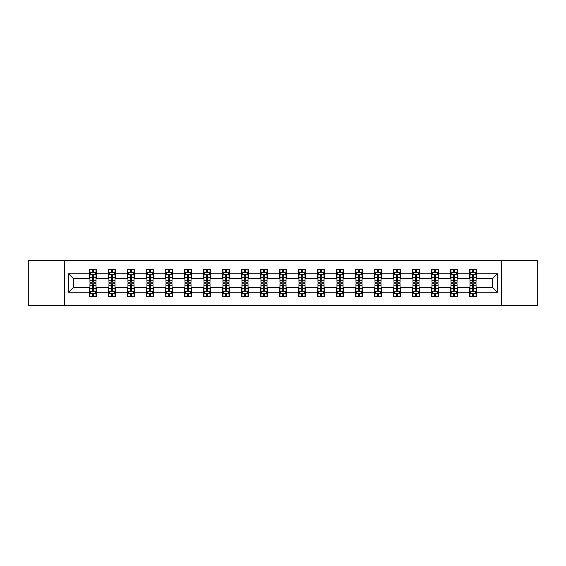 <?xml version="1.0" encoding="UTF-8"?>
<svg xmlns="http://www.w3.org/2000/svg" width="566" height="566" viewBox="0 0 566 566"><rect width="100%" height="100%" fill="white"/><g stroke="black" fill="none" stroke-linecap="round" stroke-linejoin="round"><path stroke-width="0.85" d="M501.398 305.534L537.7 305.534L537.7 260.466L501.398 260.466L501.398 305.534L64.602 305.534L64.602 260.466L28.3 260.466L28.3 305.534L64.602 305.534M501.398 260.466L64.602 260.466M476.671 273.746L476.671 269.296L469.363 269.296L469.363 273.746L457.675 273.746L457.675 269.296L450.366 269.296L450.366 273.746L438.671 273.746L438.671 269.296L431.363 269.296L431.363 273.746L419.668 273.746L419.668 269.296L412.359 269.296L412.359 273.746L400.664 273.746L400.664 269.296L393.356 269.296L393.356 273.746L381.661 273.746L381.661 269.296L374.352 269.296L374.352 273.746L362.665 273.746L362.665 269.296L355.356 269.296L355.356 273.746L343.661 273.746L343.661 269.296L336.353 269.296L336.353 273.746L324.658 273.746L324.658 269.296L317.349 269.296L317.349 273.746L305.654 273.746L305.654 269.296L298.346 269.296L298.346 273.746L286.651 273.746L286.651 269.296L279.349 269.296L279.349 273.746L267.654 273.746L267.654 269.296L260.346 269.296L260.346 273.746L248.651 273.746L248.651 269.296L241.342 269.296L241.342 273.746L229.647 273.746L229.647 269.296L222.339 269.296L222.339 273.746L210.644 273.746L210.644 269.296L203.335 269.296L203.335 273.746L191.648 273.746L191.648 269.296L184.339 269.296L184.339 273.746L172.644 273.746L172.644 269.296L165.336 269.296L165.336 273.746L153.641 273.746L153.641 269.296L146.332 269.296L146.332 273.746L134.637 273.746L134.637 269.296L127.329 269.296L127.329 273.746L115.634 273.746L115.634 269.296L108.325 269.296L108.325 273.746L96.637 273.746L96.637 269.296L89.329 269.296L89.329 273.746L68.62 273.746L68.62 292.254L73.488 287.387L89.329 287.387L89.329 296.704L96.637 296.704L96.637 287.387L108.325 287.387L108.325 296.704L115.634 296.704L115.634 287.387L127.329 287.387L127.329 296.704L134.637 296.704L134.637 287.387L146.332 287.387L146.332 296.704L153.641 296.704L153.641 287.387L165.336 287.387L165.336 296.704L172.644 296.704L172.644 287.387L184.339 287.387L184.339 296.704L191.648 296.704L191.648 287.387L203.335 287.387L203.335 296.704L210.644 296.704L210.644 287.387L222.339 287.387L222.339 296.704L229.647 296.704L229.647 287.387L241.342 287.387L241.342 296.704L248.651 296.704L248.651 287.387L260.346 287.387L260.346 296.704L267.654 296.704L267.654 287.387L279.349 287.387L279.349 296.704L286.651 296.704L286.651 287.387L298.346 287.387L298.346 296.704L305.654 296.704L305.654 287.387L317.349 287.387L317.349 296.704L324.658 296.704L324.658 287.387L336.353 287.387L336.353 296.704L343.661 296.704L343.661 287.387L355.356 287.387L355.356 296.704L362.665 296.704L362.665 287.387L374.352 287.387L374.352 296.704L381.661 296.704L381.661 287.387L393.356 287.387L393.356 296.704L400.664 296.704L400.664 287.387L412.359 287.387L412.359 296.704L419.668 296.704L419.668 287.387L431.363 287.387L431.363 296.704L438.671 296.704L438.671 287.387L450.366 287.387L450.366 296.704L457.675 296.704L457.675 287.387L469.363 287.387L469.363 296.704L476.671 296.704L476.671 287.387L492.512 287.387L492.512 278.613L476.671 278.613L476.671 273.746L497.38 273.746L497.38 292.254L476.671 292.254M469.363 292.254L457.675 292.254M450.366 292.254L438.671 292.254M431.363 292.254L419.668 292.254M412.359 292.254L400.664 292.254M393.356 292.254L381.661 292.254M374.352 292.254L362.665 292.254M355.356 292.254L343.661 292.254M336.353 292.254L324.658 292.254M317.349 292.254L305.654 292.254M298.346 292.254L286.651 292.254M279.349 292.254L267.654 292.254M260.346 292.254L248.651 292.254M241.342 292.254L229.647 292.254M222.339 292.254L210.644 292.254M203.335 292.254L191.648 292.254M184.339 292.254L172.644 292.254M165.336 292.254L153.641 292.254M146.332 292.254L134.637 292.254M127.329 292.254L115.634 292.254M108.325 292.254L96.637 292.254M89.329 292.254L68.62 292.254M469.363 273.746L469.363 278.613L457.675 278.613L457.675 273.746M450.366 273.746L450.366 278.613L438.671 278.613L438.671 273.746M431.363 273.746L431.363 278.613L419.668 278.613L419.668 273.746M412.359 273.746L412.359 278.613L400.664 278.613L400.664 273.746M393.356 273.746L393.356 278.613L381.661 278.613L381.661 273.746M374.352 273.746L374.352 278.613L362.665 278.613L362.665 273.746M355.356 273.746L355.356 278.613L343.661 278.613L343.661 273.746M336.353 273.746L336.353 278.613L324.658 278.613L324.658 273.746M317.349 273.746L317.349 278.613L305.654 278.613L305.654 273.746M298.346 273.746L298.346 278.613L286.651 278.613L286.651 273.746M279.349 273.746L279.349 278.613L267.654 278.613L267.654 273.746M260.346 273.746L260.346 278.613L248.651 278.613L248.651 273.746M241.342 273.746L241.342 278.613L229.647 278.613L229.647 273.746M222.339 273.746L222.339 278.613L210.644 278.613L210.644 273.746M203.335 273.746L203.335 278.613L191.648 278.613L191.648 273.746M184.339 273.746L184.339 278.613L172.644 278.613L172.644 273.746M165.336 273.746L165.336 278.613L153.641 278.613L153.641 273.746M146.332 273.746L146.332 278.613L134.637 278.613L134.637 273.746M127.329 273.746L127.329 278.613L115.634 278.613L115.634 273.746M108.325 273.746L108.325 278.613L96.637 278.613L96.637 273.746M89.329 273.746L89.329 278.613L73.488 278.613L68.62 273.746M73.488 278.613L73.488 287.387M497.38 292.254L492.512 287.387M492.512 278.613L497.38 273.746M89.329 272.345L89.937 272.345M92.251 272.345L93.708 272.345M96.022 272.345L96.637 272.345M89.329 278.493L89.937 278.493M92.251 278.493L93.708 278.493M96.022 278.493L96.637 278.493M89.329 287.507L89.937 287.507M92.251 287.507L93.708 287.507M96.022 287.507L96.637 287.507M89.329 293.655L89.937 293.655M92.251 293.655L93.708 293.655M96.022 293.655L96.637 293.655M108.325 287.507L108.934 287.507M111.254 287.507L112.712 287.507M115.025 287.507L115.634 287.507M108.325 293.655L108.934 293.655M111.254 293.655L112.712 293.655M115.025 293.655L115.634 293.655M108.325 272.345L108.934 272.345M111.254 272.345L112.712 272.345M115.025 272.345L115.634 272.345M108.325 278.493L108.934 278.493M111.254 278.493L112.712 278.493M115.025 278.493L115.634 278.493M127.329 287.507L127.937 287.507M130.251 287.507L131.715 287.507M134.029 287.507L134.637 287.507M127.329 293.655L127.937 293.655M130.251 293.655L131.715 293.655M134.029 293.655L134.637 293.655M127.329 272.345L127.937 272.345M130.251 272.345L131.715 272.345M134.029 272.345L134.637 272.345M127.329 278.493L127.937 278.493M130.251 278.493L131.715 278.493M134.029 278.493L134.637 278.493M146.332 287.507L146.941 287.507M149.254 287.507L150.719 287.507M153.032 287.507L153.641 287.507M146.332 293.655L146.941 293.655M149.254 293.655L150.719 293.655M153.032 293.655L153.641 293.655M146.332 272.345L146.941 272.345M149.254 272.345L150.719 272.345M153.032 272.345L153.641 272.345M146.332 278.493L146.941 278.493M149.254 278.493L150.719 278.493M153.032 278.493L153.641 278.493M165.336 287.507L165.944 287.507M168.258 287.507L169.722 287.507M172.036 287.507L172.644 287.507M165.336 293.655L165.944 293.655M168.258 293.655L169.722 293.655M172.036 293.655L172.644 293.655M165.336 272.345L165.944 272.345M168.258 272.345L169.722 272.345M172.036 272.345L172.644 272.345M165.336 278.493L165.944 278.493M168.258 278.493L169.722 278.493M172.036 278.493L172.644 278.493M184.339 287.507L184.948 287.507M187.261 287.507L188.719 287.507M191.032 287.507L191.648 287.507M184.339 293.655L184.948 293.655M187.261 293.655L188.719 293.655M191.032 293.655L191.648 293.655M184.339 272.345L184.948 272.345M187.261 272.345L188.719 272.345M191.032 272.345L191.648 272.345M184.339 278.493L184.948 278.493M187.261 278.493L188.719 278.493M191.032 278.493L191.648 278.493M203.335 287.507L203.944 287.507M206.265 287.507L207.722 287.507M210.036 287.507L210.644 287.507M203.335 293.655L203.944 293.655M206.265 293.655L207.722 293.655M210.036 293.655L210.644 293.655M203.335 272.345L203.944 272.345M206.265 272.345L207.722 272.345M210.036 272.345L210.644 272.345M203.335 278.493L203.944 278.493M206.265 278.493L207.722 278.493M210.036 278.493L210.644 278.493M222.339 287.507L222.947 287.507M225.261 287.507L226.725 287.507M229.039 287.507L229.647 287.507M222.339 293.655L222.947 293.655M225.261 293.655L226.725 293.655M229.039 293.655L229.647 293.655M222.339 272.345L222.947 272.345M225.261 272.345L226.725 272.345M229.039 272.345L229.647 272.345M222.339 278.493L222.947 278.493M225.261 278.493L226.725 278.493M229.039 278.493L229.647 278.493M241.342 287.507L241.951 287.507M244.264 287.507L245.729 287.507M248.042 287.507L248.651 287.507M241.342 293.655L241.951 293.655M244.264 293.655L245.729 293.655M248.042 293.655L248.651 293.655M241.342 272.345L241.951 272.345M244.264 272.345L245.729 272.345M248.042 272.345L248.651 272.345M241.342 278.493L241.951 278.493M244.264 278.493L245.729 278.493M248.042 278.493L248.651 278.493M260.346 287.507L260.954 287.507M263.268 287.507L264.732 287.507M267.046 287.507L267.654 287.507M260.346 293.655L260.954 293.655M263.268 293.655L264.732 293.655M267.046 293.655L267.654 293.655M260.346 272.345L260.954 272.345M263.268 272.345L264.732 272.345M267.046 272.345L267.654 272.345M260.346 278.493L260.954 278.493M263.268 278.493L264.732 278.493M267.046 278.493L267.654 278.493M279.349 287.507L279.958 287.507M282.271 287.507L283.729 287.507M286.042 287.507L286.651 287.507M279.349 293.655L279.958 293.655M282.271 293.655L283.729 293.655M286.042 293.655L286.651 293.655M279.349 272.345L279.958 272.345M282.271 272.345L283.729 272.345M286.042 272.345L286.651 272.345M279.349 278.493L279.958 278.493M282.271 278.493L283.729 278.493M286.042 278.493L286.651 278.493M298.346 287.507L298.954 287.507M301.268 287.507L302.732 287.507M305.046 287.507L305.654 287.507M298.346 293.655L298.954 293.655M301.268 293.655L302.732 293.655M305.046 293.655L305.654 293.655M298.346 272.345L298.954 272.345M301.268 272.345L302.732 272.345M305.046 272.345L305.654 272.345M298.346 278.493L298.954 278.493M301.268 278.493L302.732 278.493M305.046 278.493L305.654 278.493M317.349 287.507L317.958 287.507M320.271 287.507L321.736 287.507M324.049 287.507L324.658 287.507M317.349 293.655L317.958 293.655M320.271 293.655L321.736 293.655M324.049 293.655L324.658 293.655M317.349 272.345L317.958 272.345M320.271 272.345L321.736 272.345M324.049 272.345L324.658 272.345M317.349 278.493L317.958 278.493M320.271 278.493L321.736 278.493M324.049 278.493L324.658 278.493M336.353 287.507L336.961 287.507M339.275 287.507L340.739 287.507M343.053 287.507L343.661 287.507M336.353 293.655L336.961 293.655M339.275 293.655L340.739 293.655M343.053 293.655L343.661 293.655M336.353 272.345L336.961 272.345M339.275 272.345L340.739 272.345M343.053 272.345L343.661 272.345M336.353 278.493L336.961 278.493M339.275 278.493L340.739 278.493M343.053 278.493L343.661 278.493M355.356 287.507L355.964 287.507M358.278 287.507L359.735 287.507M362.056 287.507L362.665 287.507M355.356 293.655L355.964 293.655M358.278 293.655L359.735 293.655M362.056 293.655L362.665 293.655M355.356 272.345L355.964 272.345M358.278 272.345L359.735 272.345M362.056 272.345L362.665 272.345M355.356 278.493L355.964 278.493M358.278 278.493L359.735 278.493M362.056 278.493L362.665 278.493M374.352 287.507L374.968 287.507M377.281 287.507L378.739 287.507M381.052 287.507L381.661 287.507M374.352 293.655L374.968 293.655M377.281 293.655L378.739 293.655M381.052 293.655L381.661 293.655M374.352 272.345L374.968 272.345M377.281 272.345L378.739 272.345M381.052 272.345L381.661 272.345M374.352 278.493L374.968 278.493M377.281 278.493L378.739 278.493M381.052 278.493L381.661 278.493M393.356 287.507L393.964 287.507M396.278 287.507L397.742 287.507M400.056 287.507L400.664 287.507M393.356 293.655L393.964 293.655M396.278 293.655L397.742 293.655M400.056 293.655L400.664 293.655M393.356 272.345L393.964 272.345M396.278 272.345L397.742 272.345M400.056 272.345L400.664 272.345M393.356 278.493L393.964 278.493M396.278 278.493L397.742 278.493M400.056 278.493L400.664 278.493M412.359 287.507L412.968 287.507M415.281 287.507L416.746 287.507M419.059 287.507L419.668 287.507M412.359 293.655L412.968 293.655M415.281 293.655L416.746 293.655M419.059 293.655L419.668 293.655M412.359 272.345L412.968 272.345M415.281 272.345L416.746 272.345M419.059 272.345L419.668 272.345M412.359 278.493L412.968 278.493M415.281 278.493L416.746 278.493M419.059 278.493L419.668 278.493M431.363 287.507L431.971 287.507M434.285 287.507L435.749 287.507M438.063 287.507L438.671 287.507M431.363 293.655L431.971 293.655M434.285 293.655L435.749 293.655M438.063 293.655L438.671 293.655M431.363 272.345L431.971 272.345M434.285 272.345L435.749 272.345M438.063 272.345L438.671 272.345M431.363 278.493L431.971 278.493M434.285 278.493L435.749 278.493M438.063 278.493L438.671 278.493M450.366 287.507L450.975 287.507M453.288 287.507L454.746 287.507M457.066 287.507L457.675 287.507M450.366 293.655L450.975 293.655M453.288 293.655L454.746 293.655M457.066 293.655L457.675 293.655M450.366 272.345L450.975 272.345M453.288 272.345L454.746 272.345M457.066 272.345L457.675 272.345M450.366 278.493L450.975 278.493M453.288 278.493L454.746 278.493M457.066 278.493L457.675 278.493M469.363 287.507L469.978 287.507M472.292 287.507L473.749 287.507M476.063 287.507L476.671 287.507M469.363 293.655L469.978 293.655M472.292 293.655L473.749 293.655M476.063 293.655L476.671 293.655M469.363 272.345L469.978 272.345M472.292 272.345L473.749 272.345M476.063 272.345L476.671 272.345M469.363 278.493L469.978 278.493M472.292 278.493L473.749 278.493M476.063 278.493L476.671 278.493M93.708 270.881L92.251 270.881M96.022 280.743L93.708 280.743L93.708 282.271L96.022 282.271L96.022 274.835L94.805 272.402L91.154 272.402L89.937 274.835L89.937 282.271L92.251 282.271L92.251 280.743L89.937 280.743M89.937 274.835L89.937 269.296M96.022 274.835L96.022 269.296M92.251 272.402L92.251 269.296M93.708 269.296L93.708 272.402M93.708 280.743L93.708 275.755C93.227 274.814 92.739 274.814 92.251 275.755L92.251 280.743M92.251 295.119L93.708 295.119M89.937 285.257L92.251 285.257L92.251 283.729L89.937 283.729L89.937 291.165L91.154 293.598L94.805 293.598L96.022 291.165L96.022 283.729L93.708 283.729L93.708 285.257L96.022 285.257M96.022 291.165L96.022 296.704M89.937 291.165L89.937 296.704M93.708 293.598L93.708 296.704M92.251 296.704L92.251 293.598M92.251 285.257L92.251 290.245C92.739 291.186 93.22 291.186 93.708 290.245L93.708 285.257M112.712 270.881L111.254 270.881M115.025 280.743L112.712 280.743L112.712 282.271L115.025 282.271L115.025 274.835L113.808 272.402L110.158 272.402L108.934 274.835L108.934 282.271L111.254 282.271L111.254 280.743L108.934 280.743M108.934 274.835L108.934 269.296M115.025 274.835L115.025 269.296M111.254 272.402L111.254 269.296M112.712 269.296L112.712 272.402M112.712 280.743L112.712 275.755C112.224 274.814 111.735 274.814 111.254 275.755L111.254 280.743M131.715 270.881L130.251 270.881M134.029 280.743L131.715 280.743L131.715 282.271L134.029 282.271L134.029 274.835L132.812 272.402L129.154 272.402L127.937 274.835L127.937 282.271L130.251 282.271L130.251 280.743L127.937 280.743M127.937 274.835L127.937 269.296M134.029 274.835L134.029 269.296M130.251 272.402L130.251 269.296M131.715 269.296L131.715 272.402M131.715 280.743L131.715 275.755C131.227 274.814 130.739 274.814 130.251 275.755L130.251 280.743M111.254 295.119L112.712 295.119M108.934 285.257L111.254 285.257L111.254 283.729L108.934 283.729L108.934 291.165L110.158 293.598L113.808 293.598L115.025 291.165L115.025 283.729L112.712 283.729L112.712 285.257L115.025 285.257M115.025 291.165L115.025 296.704M108.934 291.165L108.934 296.704M112.712 293.598L112.712 296.704M111.254 296.704L111.254 293.598M111.254 285.257L111.254 290.245C111.735 291.186 112.224 291.186 112.712 290.245L112.712 285.257M130.251 295.119L131.715 295.119M127.937 285.257L130.251 285.257L130.251 283.729L127.937 283.729L127.937 291.165L129.154 293.598L132.812 293.598L134.029 291.165L134.029 283.729L131.715 283.729L131.715 285.257L134.029 285.257M134.029 291.165L134.029 296.704M127.937 291.165L127.937 296.704M131.715 293.598L131.715 296.704M130.251 296.704L130.251 293.598M130.251 285.257L130.251 290.245C130.739 291.186 131.227 291.186 131.715 290.245L131.715 285.257M150.719 270.881L149.254 270.881M153.032 280.743L150.719 280.743L150.719 282.271L153.032 282.271L153.032 274.835L151.815 272.402L148.158 272.402L146.941 274.835L146.941 282.271L149.254 282.271L149.254 280.743L146.941 280.743M146.941 274.835L146.941 269.296M153.032 274.835L153.032 269.296M149.254 272.402L149.254 269.296M150.719 269.296L150.719 272.402M150.719 280.743L150.719 275.755C150.231 274.814 149.742 274.814 149.254 275.755L149.254 280.743M169.722 270.881L168.258 270.881M172.036 280.743L169.722 280.743L169.722 282.271L172.036 282.271L172.036 274.835L170.812 272.402L167.161 272.402L165.944 274.835L165.944 282.271L168.258 282.271L168.258 280.743L165.944 280.743M165.944 274.835L165.944 269.296M172.036 274.835L172.036 269.296M168.258 272.402L168.258 269.296M169.722 269.296L169.722 272.402M169.722 280.743L169.722 275.755C169.234 274.814 168.746 274.814 168.258 275.755L168.258 280.743M188.719 270.881L187.261 270.881M191.032 280.743L188.719 280.743L188.719 282.271L191.032 282.271L191.032 274.835L189.815 272.402L186.164 272.402L184.948 274.835L184.948 282.271L187.261 282.271L187.261 280.743L184.948 280.743M184.948 274.835L184.948 269.296M191.032 274.835L191.032 269.296M187.261 272.402L187.261 269.296M188.719 269.296L188.719 272.402M188.719 280.743L188.719 275.755C188.237 274.814 187.749 274.814 187.261 275.755L187.261 280.743M149.254 295.119L150.719 295.119M146.941 285.257L149.254 285.257L149.254 283.729L146.941 283.729L146.941 291.165L148.158 293.598L151.815 293.598L153.032 291.165L153.032 283.729L150.719 283.729L150.719 285.257L153.032 285.257M153.032 291.165L153.032 296.704M146.941 291.165L146.941 296.704M150.719 293.598L150.719 296.704M149.254 296.704L149.254 293.598M149.254 285.257L149.254 290.245C149.742 291.186 150.231 291.186 150.719 290.245L150.719 285.257M168.258 295.119L169.722 295.119M165.944 285.257L168.258 285.257L168.258 283.729L165.944 283.729L165.944 291.165L167.161 293.598L170.812 293.598L172.036 291.165L172.036 283.729L169.722 283.729L169.722 285.257L172.036 285.257M172.036 291.165L172.036 296.704M165.944 291.165L165.944 296.704M169.722 293.598L169.722 296.704M168.258 296.704L168.258 293.598M168.258 285.257L168.258 290.245C168.746 291.186 169.234 291.186 169.722 290.245L169.722 285.257M187.261 295.119L188.719 295.119M184.948 285.257L187.261 285.257L187.261 283.729L184.948 283.729L184.948 291.165L186.164 293.598L189.815 293.598L191.032 291.165L191.032 283.729L188.719 283.729L188.719 285.257L191.032 285.257M191.032 291.165L191.032 296.704M184.948 291.165L184.948 296.704M188.719 293.598L188.719 296.704M187.261 296.704L187.261 293.598M187.261 285.257L187.261 290.245C187.742 291.186 188.23 291.186 188.719 290.245L188.719 285.257M207.722 270.881L206.265 270.881M210.036 280.743L207.722 280.743L207.722 282.271L210.036 282.271L210.036 274.835L208.819 272.402L205.168 272.402L203.944 274.835L203.944 282.271L206.265 282.271L206.265 280.743L203.944 280.743M203.944 274.835L203.944 269.296M210.036 274.835L210.036 269.296M206.265 272.402L206.265 269.296M207.722 269.296L207.722 272.402M207.722 280.743L207.722 275.755C207.234 274.814 206.746 274.814 206.265 275.755L206.265 280.743M206.265 295.119L207.722 295.119M203.944 285.257L206.265 285.257L206.265 283.729L203.944 283.729L203.944 291.165L205.168 293.598L208.819 293.598L210.036 291.165L210.036 283.729L207.722 283.729L207.722 285.257L210.036 285.257M210.036 291.165L210.036 296.704M203.944 291.165L203.944 296.704M207.722 293.598L207.722 296.704M206.265 296.704L206.265 293.598M206.265 285.257L206.265 290.245C206.746 291.186 207.234 291.186 207.722 290.245L207.722 285.257M226.725 270.881L225.261 270.881M229.039 280.743L226.725 280.743L226.725 282.271L229.039 282.271L229.039 274.835L227.822 272.402L224.164 272.402L222.947 274.835L222.947 282.271L225.261 282.271L225.261 280.743L222.947 280.743M222.947 274.835L222.947 269.296M229.039 274.835L229.039 269.296M225.261 272.402L225.261 269.296M226.725 269.296L226.725 272.402M226.725 280.743L226.725 275.755C226.237 274.814 225.749 274.814 225.261 275.755L225.261 280.743M225.261 295.119L226.725 295.119M222.947 285.257L225.261 285.257L225.261 283.729L222.947 283.729L222.947 291.165L224.164 293.598L227.822 293.598L229.039 291.165L229.039 283.729L226.725 283.729L226.725 285.257L229.039 285.257M229.039 291.165L229.039 296.704M222.947 291.165L222.947 296.704M226.725 293.598L226.725 296.704M225.261 296.704L225.261 293.598M225.261 285.257L225.261 290.245C225.749 291.186 226.237 291.186 226.725 290.245L226.725 285.257M245.729 270.881L244.264 270.881M248.042 280.743L245.729 280.743L245.729 282.271L248.042 282.271L248.042 274.835L246.826 272.402L243.168 272.402L241.951 274.835L241.951 282.271L244.264 282.271L244.264 280.743L241.951 280.743M241.951 274.835L241.951 269.296M248.042 274.835L248.042 269.296M244.264 272.402L244.264 269.296M245.729 269.296L245.729 272.402M245.729 280.743L245.729 275.755C245.241 274.814 244.753 274.814 244.264 275.755L244.264 280.743M244.264 295.119L245.729 295.119M241.951 285.257L244.264 285.257L244.264 283.729L241.951 283.729L241.951 291.165L243.168 293.598L246.826 293.598L248.042 291.165L248.042 283.729L245.729 283.729L245.729 285.257L248.042 285.257M248.042 291.165L248.042 296.704M241.951 291.165L241.951 296.704M245.729 293.598L245.729 296.704M244.264 296.704L244.264 293.598M244.264 285.257L244.264 290.245C244.753 291.186 245.241 291.186 245.729 290.245L245.729 285.257M264.732 270.881L263.268 270.881M267.046 280.743L264.732 280.743L264.732 282.271L267.046 282.271L267.046 274.835L265.822 272.402L262.171 272.402L260.954 274.835L260.954 282.271L263.268 282.271L263.268 280.743L260.954 280.743M260.954 274.835L260.954 269.296M267.046 274.835L267.046 269.296M263.268 272.402L263.268 269.296M264.732 269.296L264.732 272.402M264.732 280.743L264.732 275.755C264.244 274.814 263.756 274.814 263.268 275.755L263.268 280.743M263.268 295.119L264.732 295.119M260.954 285.257L263.268 285.257L263.268 283.729L260.954 283.729L260.954 291.165L262.171 293.598L265.822 293.598L267.046 291.165L267.046 283.729L264.732 283.729L264.732 285.257L267.046 285.257M267.046 291.165L267.046 296.704M260.954 291.165L260.954 296.704M264.732 293.598L264.732 296.704M263.268 296.704L263.268 293.598M263.268 285.257L263.268 290.245C263.756 291.186 264.244 291.186 264.732 290.245L264.732 285.257M283.729 270.881L282.271 270.881M286.042 280.743L283.729 280.743L283.729 282.271L286.042 282.271L286.042 274.835L284.825 272.402L281.175 272.402L279.958 274.835L279.958 282.271L282.271 282.271L282.271 280.743L279.958 280.743M279.958 274.835L279.958 269.296M286.042 274.835L286.042 269.296M282.271 272.402L282.271 269.296M283.729 269.296L283.729 272.402M283.729 280.743L283.729 275.755C283.248 274.814 282.759 274.814 282.271 275.755L282.271 280.743M282.271 295.119L283.729 295.119M279.958 285.257L282.271 285.257L282.271 283.729L279.958 283.729L279.958 291.165L281.175 293.598L284.825 293.598L286.042 291.165L286.042 283.729L283.729 283.729L283.729 285.257L286.042 285.257M286.042 291.165L286.042 296.704M279.958 291.165L279.958 296.704M283.729 293.598L283.729 296.704M282.271 296.704L282.271 293.598M282.271 285.257L282.271 290.245C282.752 291.186 283.241 291.186 283.729 290.245L283.729 285.257M302.732 270.881L301.268 270.881M305.046 280.743L302.732 280.743L302.732 282.271L305.046 282.271L305.046 274.835L303.829 272.402L300.178 272.402L298.954 274.835L298.954 282.271L301.268 282.271L301.268 280.743L298.954 280.743M298.954 274.835L298.954 269.296M305.046 274.835L305.046 269.296M301.268 272.402L301.268 269.296M302.732 269.296L302.732 272.402M302.732 280.743L302.732 275.755C302.244 274.814 301.756 274.814 301.268 275.755L301.268 280.743M301.268 295.119L302.732 295.119M298.954 285.257L301.268 285.257L301.268 283.729L298.954 283.729L298.954 291.165L300.178 293.598L303.829 293.598L305.046 291.165L305.046 283.729L302.732 283.729L302.732 285.257L305.046 285.257M305.046 291.165L305.046 296.704M298.954 291.165L298.954 296.704M302.732 293.598L302.732 296.704M301.268 296.704L301.268 293.598M301.268 285.257L301.268 290.245C301.756 291.186 302.244 291.186 302.732 290.245L302.732 285.257M321.736 270.881L320.271 270.881M324.049 280.743L321.736 280.743L321.736 282.271L324.049 282.271L324.049 274.835L322.832 272.402L319.174 272.402L317.958 274.835L317.958 282.271L320.271 282.271L320.271 280.743L317.958 280.743M317.958 274.835L317.958 269.296M324.049 274.835L324.049 269.296M320.271 272.402L320.271 269.296M321.736 269.296L321.736 272.402M321.736 280.743L321.736 275.755C321.247 274.814 320.759 274.814 320.271 275.755L320.271 280.743M320.271 295.119L321.736 295.119M317.958 285.257L320.271 285.257L320.271 283.729L317.958 283.729L317.958 291.165L319.174 293.598L322.832 293.598L324.049 291.165L324.049 283.729L321.736 283.729L321.736 285.257L324.049 285.257M324.049 291.165L324.049 296.704M317.958 291.165L317.958 296.704M321.736 293.598L321.736 296.704M320.271 296.704L320.271 293.598M320.271 285.257L320.271 290.245C320.759 291.186 321.247 291.186 321.736 290.245L321.736 285.257M340.739 270.881L339.275 270.881M343.053 280.743L340.739 280.743L340.739 282.271L343.053 282.271L343.053 274.835L341.836 272.402L338.178 272.402L336.961 274.835L336.961 282.271L339.275 282.271L339.275 280.743L336.961 280.743M336.961 274.835L336.961 269.296M343.053 274.835L343.053 269.296M339.275 272.402L339.275 269.296M340.739 269.296L340.739 272.402M340.739 280.743L340.739 275.755C340.251 274.814 339.763 274.814 339.275 275.755L339.275 280.743M339.275 295.119L340.739 295.119M336.961 285.257L339.275 285.257L339.275 283.729L336.961 283.729L336.961 291.165L338.178 293.598L341.836 293.598L343.053 291.165L343.053 283.729L340.739 283.729L340.739 285.257L343.053 285.257M343.053 291.165L343.053 296.704M336.961 291.165L336.961 296.704M340.739 293.598L340.739 296.704M339.275 296.704L339.275 293.598M339.275 285.257L339.275 290.245C339.763 291.186 340.251 291.186 340.739 290.245L340.739 285.257M359.735 270.881L358.278 270.881M362.056 280.743L359.735 280.743L359.735 282.271L362.056 282.271L362.056 274.835L360.832 272.402L357.181 272.402L355.964 274.835L355.964 282.271L358.278 282.271L358.278 280.743L355.964 280.743M355.964 274.835L355.964 269.296M362.056 274.835L362.056 269.296M358.278 272.402L358.278 269.296M359.735 269.296L359.735 272.402M359.735 280.743L359.735 275.755C359.254 274.814 358.766 274.814 358.278 275.755L358.278 280.743M358.278 295.119L359.735 295.119M355.964 285.257L358.278 285.257L358.278 283.729L355.964 283.729L355.964 291.165L357.181 293.598L360.832 293.598L362.056 291.165L362.056 283.729L359.735 283.729L359.735 285.257L362.056 285.257M362.056 291.165L362.056 296.704M355.964 291.165L355.964 296.704M359.735 293.598L359.735 296.704M358.278 296.704L358.278 293.598M358.278 285.257L358.278 290.245C358.766 291.186 359.254 291.186 359.735 290.245L359.735 285.257M378.739 270.881L377.281 270.881M381.052 280.743L378.739 280.743L378.739 282.271L381.052 282.271L381.052 274.835L379.836 272.402L376.185 272.402L374.968 274.835L374.968 282.271L377.281 282.271L377.281 280.743L374.968 280.743M374.968 274.835L374.968 269.296M381.052 274.835L381.052 269.296M377.281 272.402L377.281 269.296M378.739 269.296L378.739 272.402M378.739 280.743L378.739 275.755C378.258 274.814 377.77 274.814 377.281 275.755L377.281 280.743M377.281 295.119L378.739 295.119M374.968 285.257L377.281 285.257L377.281 283.729L374.968 283.729L374.968 291.165L376.185 293.598L379.836 293.598L381.052 291.165L381.052 283.729L378.739 283.729L378.739 285.257L381.052 285.257M381.052 291.165L381.052 296.704M374.968 291.165L374.968 296.704M378.739 293.598L378.739 296.704M377.281 296.704L377.281 293.598M377.281 285.257L377.281 290.245C377.763 291.186 378.251 291.186 378.739 290.245L378.739 285.257M397.742 270.881L396.278 270.881M400.056 280.743L397.742 280.743L397.742 282.271L400.056 282.271L400.056 274.835L398.839 272.402L395.188 272.402L393.964 274.835L393.964 282.271L396.278 282.271L396.278 280.743L393.964 280.743M393.964 274.835L393.964 269.296M400.056 274.835L400.056 269.296M396.278 272.402L396.278 269.296M397.742 269.296L397.742 272.402M397.742 280.743L397.742 275.755C397.254 274.814 396.766 274.814 396.278 275.755L396.278 280.743M396.278 295.119L397.742 295.119M393.964 285.257L396.278 285.257L396.278 283.729L393.964 283.729L393.964 291.165L395.188 293.598L398.839 293.598L400.056 291.165L400.056 283.729L397.742 283.729L397.742 285.257L400.056 285.257M400.056 291.165L400.056 296.704M393.964 291.165L393.964 296.704M397.742 293.598L397.742 296.704M396.278 296.704L396.278 293.598M396.278 285.257L396.278 290.245C396.766 291.186 397.254 291.186 397.742 290.245L397.742 285.257M416.746 270.881L415.281 270.881M419.059 280.743L416.746 280.743L416.746 282.271L419.059 282.271L419.059 274.835L417.842 272.402L414.185 272.402L412.968 274.835L412.968 282.271L415.281 282.271L415.281 280.743L412.968 280.743M412.968 274.835L412.968 269.296M419.059 274.835L419.059 269.296M415.281 272.402L415.281 269.296M416.746 269.296L416.746 272.402M416.746 280.743L416.746 275.755C416.258 274.814 415.769 274.814 415.281 275.755L415.281 280.743M415.281 295.119L416.746 295.119M412.968 285.257L415.281 285.257L415.281 283.729L412.968 283.729L412.968 291.165L414.185 293.598L417.842 293.598L419.059 291.165L419.059 283.729L416.746 283.729L416.746 285.257L419.059 285.257M419.059 291.165L419.059 296.704M412.968 291.165L412.968 296.704M416.746 293.598L416.746 296.704M415.281 296.704L415.281 293.598M415.281 285.257L415.281 290.245C415.769 291.186 416.258 291.186 416.746 290.245L416.746 285.257M435.749 270.881L434.285 270.881M438.063 280.743L435.749 280.743L435.749 282.271L438.063 282.271L438.063 274.835L436.846 272.402L433.188 272.402L431.971 274.835L431.971 282.271L434.285 282.271L434.285 280.743L431.971 280.743M431.971 274.835L431.971 269.296M438.063 274.835L438.063 269.296M434.285 272.402L434.285 269.296M435.749 269.296L435.749 272.402M435.749 280.743L435.749 275.755C435.261 274.814 434.773 274.814 434.285 275.755L434.285 280.743M434.285 295.119L435.749 295.119M431.971 285.257L434.285 285.257L434.285 283.729L431.971 283.729L431.971 291.165L433.188 293.598L436.846 293.598L438.063 291.165L438.063 283.729L435.749 283.729L435.749 285.257L438.063 285.257M438.063 291.165L438.063 296.704M431.971 291.165L431.971 296.704M435.749 293.598L435.749 296.704M434.285 296.704L434.285 293.598M434.285 285.257L434.285 290.245C434.773 291.186 435.261 291.186 435.749 290.245L435.749 285.257M454.746 270.881L453.288 270.881M457.066 280.743L454.746 280.743L454.746 282.271L457.066 282.271L457.066 274.835L455.842 272.402L452.192 272.402L450.975 274.835L450.975 282.271L453.288 282.271L453.288 280.743L450.975 280.743M450.975 274.835L450.975 269.296M457.066 274.835L457.066 269.296M453.288 272.402L453.288 269.296M454.746 269.296L454.746 272.402M454.746 280.743L454.746 275.755C454.265 274.814 453.776 274.814 453.288 275.755L453.288 280.743M453.288 295.119L454.746 295.119M450.975 285.257L453.288 285.257L453.288 283.729L450.975 283.729L450.975 291.165L452.192 293.598L455.842 293.598L457.066 291.165L457.066 283.729L454.746 283.729L454.746 285.257L457.066 285.257M457.066 291.165L457.066 296.704M450.975 291.165L450.975 296.704M454.746 293.598L454.746 296.704M453.288 296.704L453.288 293.598M453.288 285.257L453.288 290.245C453.776 291.186 454.265 291.186 454.746 290.245L454.746 285.257M473.749 270.881L472.292 270.881M476.063 280.743L473.749 280.743L473.749 282.271L476.063 282.271L476.063 274.835L474.846 272.402L471.195 272.402L469.978 274.835L469.978 282.271L472.292 282.271L472.292 280.743L469.978 280.743M469.978 274.835L469.978 269.296M476.063 274.835L476.063 269.296M472.292 272.402L472.292 269.296M473.749 269.296L473.749 272.402M473.749 280.743L473.749 275.755C473.261 274.814 472.78 274.814 472.292 275.755L472.292 280.743M472.292 295.119L473.749 295.119M469.978 285.257L472.292 285.257L472.292 283.729L469.978 283.729L469.978 291.165L471.195 293.598L474.846 293.598L476.063 291.165L476.063 283.729L473.749 283.729L473.749 285.257L476.063 285.257M476.063 291.165L476.063 296.704M469.978 291.165L469.978 296.704M473.749 293.598L473.749 296.704M472.292 296.704L472.292 293.598M472.292 285.257L472.292 290.245C472.773 291.186 473.261 291.186 473.749 290.245L473.749 285.257M95.994 274.779L89.966 274.779M89.937 272.55L91.076 272.55M94.883 272.55L96.022 272.55M92.251 277.474L89.937 277.474M96.022 277.474L93.708 277.474M93.708 271.659L92.251 271.659M89.966 291.221L95.994 291.221M96.022 293.45L94.883 293.45M91.076 293.45L89.937 293.45M93.708 288.526L96.022 288.526M89.937 288.526L92.251 288.526M92.251 294.341L93.708 294.341M114.997 274.779L108.969 274.779M108.934 272.55L110.08 272.55M113.879 272.55L115.025 272.55M111.254 277.474L108.934 277.474M115.025 277.474L112.712 277.474M112.712 271.659L111.254 271.659M134.001 274.779L127.973 274.779M127.937 272.55L129.083 272.55M132.883 272.55L134.029 272.55M130.251 277.474L127.937 277.474M134.029 277.474L131.715 277.474M131.715 271.659L130.251 271.659M108.969 291.221L114.997 291.221M115.025 293.45L113.879 293.45M110.08 293.45L108.934 293.45M112.712 288.526L115.025 288.526M108.934 288.526L111.254 288.526M111.254 294.341L112.712 294.341M127.973 291.221L134.001 291.221M134.029 293.45L132.883 293.45M129.083 293.45L127.937 293.45M131.715 288.526L134.029 288.526M127.937 288.526L130.251 288.526M130.251 294.341L131.715 294.341M153.004 274.779L146.969 274.779M146.941 272.55L148.087 272.55M151.886 272.55L153.032 272.55M149.254 277.474L146.941 277.474M153.032 277.474L150.719 277.474M150.719 271.659L149.254 271.659M172 274.779L165.972 274.779M165.944 272.55L167.09 272.55M170.89 272.55L172.036 272.55M168.258 277.474L165.944 277.474M172.036 277.474L169.722 277.474M169.722 271.659L168.258 271.659M191.004 274.779L184.976 274.779M184.948 272.55L186.087 272.55M189.893 272.55L191.032 272.55M187.261 277.474L184.948 277.474M191.032 277.474L188.719 277.474M188.719 271.659L187.261 271.659M146.969 291.221L153.004 291.221M153.032 293.45L151.886 293.45M148.087 293.45L146.941 293.45M150.719 288.526L153.032 288.526M146.941 288.526L149.254 288.526M149.254 294.341L150.719 294.341M165.972 291.221L172 291.221M172.036 293.45L170.89 293.45M167.09 293.45L165.944 293.45M169.722 288.526L172.036 288.526M165.944 288.526L168.258 288.526M168.258 294.341L169.722 294.341M184.976 291.221L191.004 291.221M191.032 293.45L189.893 293.45M186.087 293.45L184.948 293.45M188.719 288.526L191.032 288.526M184.948 288.526L187.261 288.526M187.261 294.341L188.719 294.341M210.007 274.779L203.979 274.779M203.944 272.55L205.09 272.55M208.889 272.55L210.036 272.55M206.265 277.474L203.944 277.474M210.036 277.474L207.722 277.474M207.722 271.659L206.265 271.659M203.979 291.221L210.007 291.221M210.036 293.45L208.889 293.45M205.09 293.45L203.944 293.45M207.722 288.526L210.036 288.526M203.944 288.526L206.265 288.526M206.265 294.341L207.722 294.341M229.011 274.779L222.976 274.779M222.947 272.55L224.094 272.55M227.893 272.55L229.039 272.55M225.261 277.474L222.947 277.474M229.039 277.474L226.725 277.474M226.725 271.659L225.261 271.659M222.976 291.221L229.011 291.221M229.039 293.45L227.893 293.45M224.094 293.45L222.947 293.45M226.725 288.526L229.039 288.526M222.947 288.526L225.261 288.526M225.261 294.341L226.725 294.341M248.014 274.779L241.979 274.779M241.951 272.55L243.097 272.55M246.896 272.55L248.042 272.55M244.264 277.474L241.951 277.474M248.042 277.474L245.729 277.474M245.729 271.659L244.264 271.659M241.979 291.221L248.014 291.221M248.042 293.45L246.896 293.45M243.097 293.45L241.951 293.45M245.729 288.526L248.042 288.526M241.951 288.526L244.264 288.526M244.264 294.341L245.729 294.341M267.01 274.779L260.983 274.779M260.954 272.55L262.1 272.55M265.9 272.55L267.046 272.55M263.268 277.474L260.954 277.474M267.046 277.474L264.732 277.474M264.732 271.659L263.268 271.659M260.983 291.221L267.01 291.221M267.046 293.45L265.9 293.45M262.1 293.45L260.954 293.45M264.732 288.526L267.046 288.526M260.954 288.526L263.268 288.526M263.268 294.341L264.732 294.341M286.014 274.779L279.986 274.779M279.958 272.55L281.097 272.55M284.903 272.55L286.042 272.55M282.271 277.474L279.958 277.474M286.042 277.474L283.729 277.474M283.729 271.659L282.271 271.659M279.986 291.221L286.014 291.221M286.042 293.45L284.903 293.45M281.097 293.45L279.958 293.45M283.729 288.526L286.042 288.526M279.958 288.526L282.271 288.526M282.271 294.341L283.729 294.341M305.017 274.779L298.99 274.779M298.954 272.55L300.1 272.55M303.9 272.55L305.046 272.55M301.268 277.474L298.954 277.474M305.046 277.474L302.732 277.474M302.732 271.659L301.268 271.659M298.99 291.221L305.017 291.221M305.046 293.45L303.9 293.45M300.1 293.45L298.954 293.45M302.732 288.526L305.046 288.526M298.954 288.526L301.268 288.526M301.268 294.341L302.732 294.341M324.021 274.779L317.986 274.779M317.958 272.55L319.104 272.55M322.903 272.55L324.049 272.55M320.271 277.474L317.958 277.474M324.049 277.474L321.736 277.474M321.736 271.659L320.271 271.659M317.986 291.221L324.021 291.221M324.049 293.45L322.903 293.45M319.104 293.45L317.958 293.45M321.736 288.526L324.049 288.526M317.958 288.526L320.271 288.526M320.271 294.341L321.736 294.341M343.024 274.779L336.989 274.779M336.961 272.55L338.107 272.55M341.906 272.55L343.053 272.55M339.275 277.474L336.961 277.474M343.053 277.474L340.739 277.474M340.739 271.659L339.275 271.659M336.989 291.221L343.024 291.221M343.053 293.45L341.906 293.45M338.107 293.45L336.961 293.45M340.739 288.526L343.053 288.526M336.961 288.526L339.275 288.526M339.275 294.341L340.739 294.341M362.021 274.779L355.993 274.779M355.964 272.55L357.111 272.55M360.91 272.55L362.056 272.55M358.278 277.474L355.964 277.474M362.056 277.474L359.735 277.474M359.735 271.659L358.278 271.659M355.993 291.221L362.021 291.221M362.056 293.45L360.91 293.45M357.111 293.45L355.964 293.45M359.735 288.526L362.056 288.526M355.964 288.526L358.278 288.526M358.278 294.341L359.735 294.341M381.024 274.779L374.996 274.779M374.968 272.55L376.107 272.55M379.913 272.55L381.052 272.55M377.281 277.474L374.968 277.474M381.052 277.474L378.739 277.474M378.739 271.659L377.281 271.659M374.996 291.221L381.024 291.221M381.052 293.45L379.913 293.45M376.107 293.45L374.968 293.45M378.739 288.526L381.052 288.526M374.968 288.526L377.281 288.526M377.281 294.341L378.739 294.341M400.028 274.779L394 274.779M393.964 272.55L395.11 272.55M398.91 272.55L400.056 272.55M396.278 277.474L393.964 277.474M400.056 277.474L397.742 277.474M397.742 271.659L396.278 271.659M394 291.221L400.028 291.221M400.056 293.45L398.91 293.45M395.11 293.45L393.964 293.45M397.742 288.526L400.056 288.526M393.964 288.526L396.278 288.526M396.278 294.341L397.742 294.341M419.031 274.779L412.996 274.779M412.968 272.55L414.114 272.55M417.913 272.55L419.059 272.55M415.281 277.474L412.968 277.474M419.059 277.474L416.746 277.474M416.746 271.659L415.281 271.659M412.996 291.221L419.031 291.221M419.059 293.45L417.913 293.45M414.114 293.45L412.968 293.45M416.746 288.526L419.059 288.526M412.968 288.526L415.281 288.526M415.281 294.341L416.746 294.341M438.027 274.779L432 274.779M431.971 272.55L433.117 272.55M436.917 272.55L438.063 272.55M434.285 277.474L431.971 277.474M438.063 277.474L435.749 277.474M435.749 271.659L434.285 271.659M432 291.221L438.027 291.221M438.063 293.45L436.917 293.45M433.117 293.45L431.971 293.45M435.749 288.526L438.063 288.526M431.971 288.526L434.285 288.526M434.285 294.341L435.749 294.341M457.031 274.779L451.003 274.779M450.975 272.55L452.121 272.55M455.92 272.55L457.066 272.55M453.288 277.474L450.975 277.474M457.066 277.474L454.746 277.474M454.746 271.659L453.288 271.659M451.003 291.221L457.031 291.221M457.066 293.45L455.92 293.45M452.121 293.45L450.975 293.45M454.746 288.526L457.066 288.526M450.975 288.526L453.288 288.526M453.288 294.341L454.746 294.341M476.034 274.779L470.006 274.779M469.978 272.55L471.117 272.55M474.924 272.55L476.063 272.55M472.292 277.474L469.978 277.474M476.063 277.474L473.749 277.474M473.749 271.659L472.292 271.659M470.006 291.221L476.034 291.221M476.063 293.45L474.924 293.45M471.117 293.45L469.978 293.45M473.749 288.526L476.063 288.526M469.978 288.526L472.292 288.526M472.292 294.341L473.749 294.341"/></g></svg>
